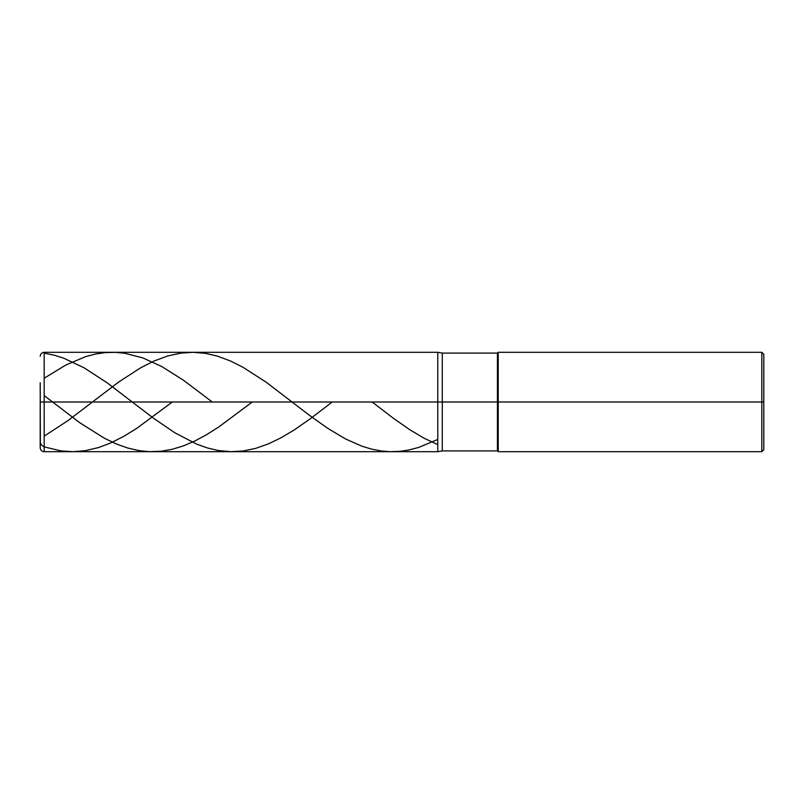 <?xml version="1.0" encoding="UTF-8"?>
<svg xmlns="http://www.w3.org/2000/svg" width="804" height="804" viewBox="0 0 804 804"><rect width="100%" height="100%" fill="white"/><g stroke="black" fill="none" stroke-linecap="round" stroke-linejoin="round"><path stroke-width="1.21" d="M44.18 402L44.18 451.697L44.18 402L44.18 451.697L44.18 402L437.778 402L437.778 451.697L437.778 352.303L437.778 451.697L437.778 352.303L437.778 402L44.18 402L44.18 352.303L44.18 402L44.18 352.303L44.18 402L40.2 402L40.2 447.717L40.2 402L44.18 402M40.2 382.714L40.341 442.954L41.597 445.145L43.959 446.813L60.853 450.883L73.174 451.697L85.485 450.652L98.59 447.547L110.51 443.044L123.615 436.441L136.72 428.381L172.317 402M442.29 402L442.29 450.903L442.29 402L437.778 402L442.29 402L442.29 450.903L442.29 402L497.425 402L497.425 450.903L497.425 402L497.425 450.903L497.425 402L498.219 402L498.219 451.697L498.219 402L498.219 451.697L498.219 402L761.81 402L761.81 451.697L761.81 352.303L761.81 402L761.81 352.303L761.81 402L763.8 402L763.8 449.707L763.8 354.293L763.8 402L498.219 402L498.219 352.303L498.219 402L498.219 352.303L498.219 402L497.425 402L497.425 353.097L497.425 402L497.425 353.097L497.425 402L442.29 402L442.29 353.097L442.29 402M44.18 353.147L54.109 355.157L63.637 358.162L83.897 367.699L106.932 382.664L153.001 417.859L174.85 432.793L196.689 444.13L207.422 447.959L218.145 450.481L230.848 451.687L243.16 450.974L255.481 448.431L268.586 443.818L281.289 437.657L294.405 429.818L310.686 418.482L332.183 402M44.18 395.578L79.918 422.834L104.148 438.11L116.459 444.009L127.585 447.989L139.102 450.632L149.433 451.647L160.951 451.245L172.066 449.325L183.191 445.969L194.709 441.074L206.226 434.904L218.939 426.854L252.245 402M372.151 402L393.297 418.221L409.578 429.587L423.879 438.11L437.778 444.652M40.2 402.342L40.2 435.466M44.18 436.16L68.008 420.582L118.841 381.91L140.69 367.78L153.795 361.127L167.694 355.971L180.81 353.107L193.121 352.303L205.824 353.418L217.351 356.102L230.457 360.976L242.768 367.137L266.204 382.232L309.49 415.336L327.761 428.351L345.64 439.004L361.921 446.2L371.85 449.195L381.387 450.994L390.121 451.677L399.648 451.356L408.784 450.009L418.713 447.426L437.778 439.446M44.18 378.222L66.018 364.916L85.877 356.544L95.807 353.971L105.344 352.604L115.273 352.353L124.409 353.187L142.68 357.84L161.745 366.534L183.191 380.051L212.286 402M763.8 449.707L761.81 451.697L498.219 451.697L497.425 450.903L442.29 450.903L437.778 451.697L44.18 451.697C41.758 451.466 40.431 450.139 40.2 447.717M763.8 354.293L761.81 352.303L498.219 352.303L497.425 353.097L442.29 353.097L437.778 352.303L44.18 352.303C41.758 352.534 40.431 353.861 40.2 356.283"/></g></svg>
